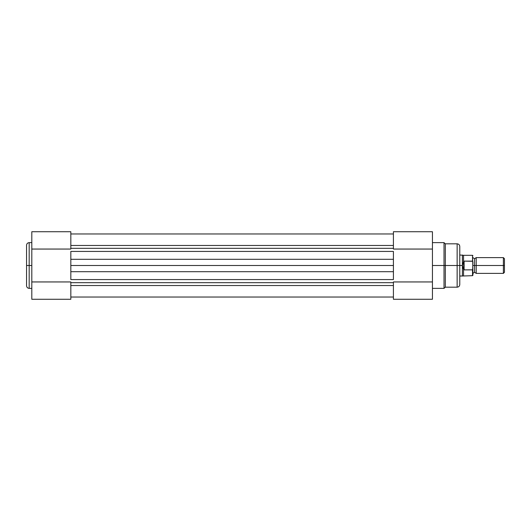 <?xml version="1.0" encoding="UTF-8"?>
<svg xmlns="http://www.w3.org/2000/svg" width="531" height="531" viewBox="0 0 531 531"><rect width="100%" height="100%" fill="white"/><g stroke="black" fill="none" stroke-linecap="round" stroke-linejoin="round"><path stroke-width="0.8" d="M31.807 242.634L29.178 242.634L29.178 265.5L31.807 265.5L29.178 265.5L29.178 288.366L29.178 265.5L26.55 265.5L26.55 285.638M26.55 245.362L26.55 265.5L29.178 265.5L29.178 288.366C27.585 288.207 26.709 287.331 26.55 285.738M31.807 232.034L31.807 299.272L31.807 249.052L70.829 249.052L70.829 232.034M70.829 299.272L70.829 281.948L31.807 281.948L70.829 281.948L70.829 299.272L31.807 299.272M31.807 231.728L31.807 249.052L70.829 249.052L70.829 231.728L31.807 231.728M26.55 265.5L26.55 245.262L26.55 265.5M29.178 265.5L29.178 242.634L29.178 265.5M393.418 285.539L70.829 285.539L393.418 285.539M70.829 297.035L393.418 297.035L70.829 297.035M70.829 279.571L70.829 251.428L70.829 259.301L393.418 259.301L393.418 251.428L70.829 251.428L393.418 251.428L393.418 265.5L393.418 259.301L70.829 259.301L70.829 265.5L393.418 265.5L393.418 271.699L393.418 265.5L70.829 265.5L70.829 279.571L393.418 279.571L393.418 271.699L70.829 271.699L393.418 271.699L393.418 279.571L70.829 279.571M70.829 282.678L393.418 282.678L70.829 282.678M70.829 248.322L393.418 248.322L70.829 248.322M70.829 245.461L393.418 245.461L70.829 245.461M432.44 288.366L444.016 288.366L444.016 265.5L432.44 265.5L444.016 265.5L444.016 242.634L444.016 265.5L445.323 265.5L445.323 243.822L445.323 265.5L457.145 265.5L457.145 243.822L457.145 265.5L459.773 265.5L459.773 246.815M459.773 284.463L459.773 265.5L444.016 265.5L444.016 242.634L445.323 243.822L445.323 287.178L457.145 287.178L457.145 243.822C458.744 243.975 459.62 244.851 459.773 246.45M432.44 298.966L432.44 231.728L432.44 281.948L393.418 281.948L393.418 298.966M393.418 231.728L393.418 249.052L432.44 249.052L393.418 249.052L393.418 231.728L432.44 231.728M432.44 299.272L432.44 281.948L393.418 281.948L393.418 299.272L432.44 299.272L393.418 299.272M472.517 269.867L472.517 275.682L472.517 269.867L464.107 269.867L463.55 269.363L463.55 275.682L463.55 269.363L462.401 265.5L459.773 265.5L459.773 284.55L459.773 265.5L462.401 265.5L462.401 254.986L462.474 266.509L463.716 269.728L463.716 261.272L462.401 265.5L463.716 261.272L463.716 269.728L464.107 269.867L464.107 261.133L463.716 261.272L464.107 261.133L464.107 269.867L472.656 269.814L472.915 262.48M457.145 265.5L457.145 287.178L457.145 265.5M444.016 265.5L444.016 288.366L444.016 265.5M445.323 265.5L445.323 287.178L445.323 265.5M472.915 257.615L474.555 258.73L476.201 257.615L476.201 265.5L503.381 265.5L503.381 257.615L476.201 257.615L476.201 265.5L474.555 265.5L474.555 258.73L474.555 265.5L476.201 265.5L476.201 273.385L474.555 272.27L474.555 265.5L474.555 272.27L472.915 273.385M504.45 258.683L503.381 257.615L503.381 265.5L504.45 265.5L504.45 258.683L504.45 265.5L503.381 265.5L503.381 273.385L503.381 265.5L476.201 265.5L476.201 273.385L503.381 273.385L504.45 272.317L504.45 265.5L504.45 272.317M472.915 265.5L474.555 265.5L472.915 265.5M459.773 276.014L462.401 276.014L462.401 265.5L462.401 276.014L472.517 275.682L472.915 275.29L472.743 261.298L464.107 261.133L472.517 261.133L472.517 255.318L472.656 261.186M459.773 254.986L463.55 255.318L463.55 261.637L463.55 255.318L472.517 255.318L472.915 255.71M472.743 261.298L472.915 262.148M472.915 275.29L472.829 269.509M29.178 288.366L31.807 288.366M29.178 242.634C27.585 242.793 26.709 243.669 26.55 245.262M70.829 233.965L393.418 233.965L70.829 233.965M444.016 242.634L432.44 242.634M457.145 243.822L445.323 243.822M457.145 287.178C458.744 287.025 459.62 286.149 459.773 284.55M444.016 288.366L445.323 287.178"/></g></svg>
